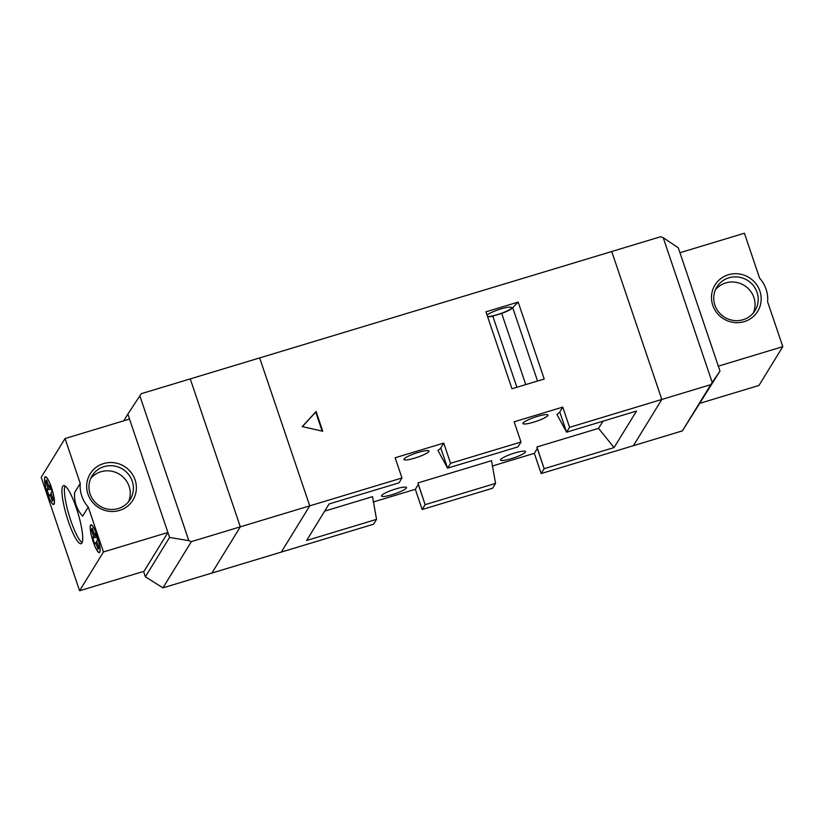 <?xml version="1.0" encoding="UTF-8"?>
<svg xmlns="http://www.w3.org/2000/svg" width="824" height="824" viewBox="0 0 824 824"><rect width="100%" height="100%" fill="white"/><g stroke="black" fill="none" stroke-linecap="round" stroke-linejoin="round"><path stroke-width="1.24" d="M782.8 346.657L767.608 301.769A31.672 30.632 31.6 0 0 766.083 289.193A31.672 30.632 31.6 0 0 759.604 278.121L744.412 233.233L679.944 252.721L718.332 366.144L782.8 346.657L758.945 385.457L700.256 403.193M759.883 291.068A25.07 24.257 -148.4 0 1 744.257 321.618A25.07 24.257 -148.4 0 1 712.781 305.302A25.07 24.257 -148.4 0 1 728.406 274.763A25.07 24.257 -148.4 0 1 759.883 291.068M714.902 305.127A22.433 21.702 31.6 0 0 733.628 320.464A22.433 21.702 31.6 0 0 755.093 310.514A22.433 21.702 31.6 0 0 757.05 292.386A22.433 21.702 31.6 0 0 738.335 277.06A22.433 21.702 31.6 0 0 716.87 287.01A22.433 21.702 31.6 0 0 714.902 305.127M753.332 312.966A22.433 21.702 31.6 0 0 753.898 297.526A22.433 21.702 31.6 0 0 736.707 282.447A22.433 21.702 31.6 0 0 715.469 289.688M682.375 430.88L633.399 445.681L661.816 399.455L710.782 384.664L682.375 430.88L720.001 371.068L678.276 247.787L663.217 237.683L660.714 236.715L611.738 251.516L661.816 399.455L611.738 251.516L190.251 378.896L240.32 526.835L211.902 573.061L281.334 552.08L309.742 505.854L240.32 526.835L211.902 573.061L162.936 587.852L145.374 576.79L143.561 571.434M710.782 384.664L712.224 382.491L663.217 237.683M720.001 371.068L712.224 382.491M562.74 407.118L569.59 427.337L661.816 399.455L633.399 445.681L541.172 473.553L544.149 468.702L614.065 447.576L636.519 411.052L566.603 432.178L556.931 414.441A25.863 4.275 161.3 0 0 559.764 411.959L562.74 407.118L514.145 421.795L520.995 442.014L518.008 446.866L447.597 468.145L437.915 450.409A25.863 4.275 161.3 0 0 440.747 447.926L443.734 443.075L395.139 457.763L401.978 477.982L309.742 505.854L259.673 357.915L309.742 505.854L281.334 552.08L373.56 524.208L376.547 519.357L372.53 496.656L324.687 511.117M381.605 495.533A13.194 2.184 161.3 0 0 381.502 496.027A13.194 2.184 161.3 0 0 393.47 494.266A13.194 2.184 161.3 0 0 406.397 488.045A13.194 2.184 161.3 0 0 406.5 487.561A13.194 2.184 161.3 0 0 394.531 489.322A13.194 2.184 161.3 0 0 381.605 495.533M487.52 316.478A13.194 2.184 161.3 0 0 500.662 313.563A13.194 2.184 161.3 0 0 511.467 308.052A13.194 2.184 161.3 0 0 511.57 307.568A13.194 2.184 161.3 0 0 500.487 309.052A13.194 2.184 161.3 0 0 487.046 315.108M404.059 459.019A13.194 2.184 161.3 0 0 403.956 459.504A13.194 2.184 161.3 0 0 415.924 457.742A13.194 2.184 161.3 0 0 428.851 451.521A13.194 2.184 161.3 0 0 428.954 451.037A13.194 2.184 161.3 0 0 416.985 452.798A13.194 2.184 161.3 0 0 404.059 459.019M500.611 459.576A13.194 2.184 161.3 0 0 500.508 460.06A13.194 2.184 161.3 0 0 512.476 458.298A13.194 2.184 161.3 0 0 525.403 452.077A13.194 2.184 161.3 0 0 525.506 451.593A13.194 2.184 161.3 0 0 513.537 453.354A13.194 2.184 161.3 0 0 500.611 459.576M523.065 423.052A13.194 2.184 161.3 0 0 522.962 423.536A13.194 2.184 161.3 0 0 534.931 421.775A13.194 2.184 161.3 0 0 547.857 415.564A13.194 2.184 161.3 0 0 547.96 415.08A13.194 2.184 161.3 0 0 535.991 416.831A13.194 2.184 161.3 0 0 523.065 423.052M322.761 431.261L316.076 411.537L302.243 426.585L322.761 431.261M520.995 442.014L450.574 463.294L443.734 443.075M518.172 302.078L485.944 311.822L511.982 388.753L544.211 379.009L518.172 302.078L512.713 307.682A14.513 2.4 -18.7 0 1 501.692 313.419L492.803 316.107A14.513 2.4 -18.7 0 1 487.674 316.962M373.169 502.032L415.317 489.302L418.293 484.45L425.143 504.669L495.554 483.389L492.577 488.241L422.156 509.52L425.143 504.669L417.923 482.936L491.537 460.688L495.554 483.389M559.764 411.959L566.603 432.178L569.59 427.337M440.747 447.926L447.597 468.145L450.574 463.294M401.978 477.982L399.001 482.833L329.075 503.969L306.631 540.482L376.547 519.357M415.317 489.302L422.156 509.52M492.175 466.075L534.323 453.334L541.172 473.553M534.323 453.334L537.31 448.483A25.863 4.275 161.3 0 0 537.444 448.215M537.31 448.483L544.149 468.702L536.929 446.969L598.533 428.356L602.931 421.208M614.065 447.576L598.533 428.356M516.895 387.27L492.803 316.107M525.774 384.581L501.692 313.419M537.536 381.028L512.713 307.682M322.174 431.127L315.726 412.103L302.387 426.616M315.726 412.103L316.076 411.537M123.744 420.807L127.854 414.122L169.579 537.413L145.374 576.79M127.854 414.122L141.275 393.687L190.251 378.896L240.32 526.835L191.353 541.636L162.936 587.852M139.843 395.86L188.851 540.668L191.353 541.636M188.851 540.668L169.579 537.413M80.247 483.431A31.672 30.632 31.6 0 0 81.772 495.997A31.672 30.632 31.6 0 0 88.25 507.079L82.637 516.205A31.672 30.632 31.6 0 1 76.158 505.133A31.672 30.632 31.6 0 1 74.634 492.556L80.247 483.431L65.055 438.543L41.2 477.343L79.588 590.767L103.453 551.967L88.25 507.079M81.926 543.006A30.354 5.84 -106.8 0 0 77.157 510.509A30.354 5.84 -106.8 0 0 63.541 485.594A30.354 5.84 -106.8 0 0 62.727 486.294A30.354 5.84 -106.8 0 0 67.496 518.79A30.354 5.84 -106.8 0 0 81.102 543.706A30.354 5.84 -106.8 0 0 81.926 543.006M99.745 552.255A14.513 2.791 -106.8 0 0 97.459 536.712A14.513 2.791 -106.8 0 0 90.949 524.806A14.513 2.791 -106.8 0 0 90.558 525.135A14.513 2.791 -106.8 0 0 92.844 540.678A14.513 2.791 -106.8 0 0 99.354 552.595A14.513 2.791 -106.8 0 0 99.745 552.255M54.085 504.164A14.513 2.791 -106.8 0 0 51.809 488.622A14.513 2.791 -106.8 0 0 45.299 476.715A14.513 2.791 -106.8 0 0 44.908 477.044A14.513 2.791 -106.8 0 0 47.184 492.587A14.513 2.791 -106.8 0 0 53.694 504.504A14.513 2.791 -106.8 0 0 54.085 504.164M65.003 485.944A30.354 5.84 -106.8 0 0 69.206 515.597A30.354 5.84 -106.8 0 0 82.122 542.614M54.003 503.917A14.255 2.74 -106.8 0 0 51.768 488.663A14.255 2.74 -106.8 0 0 45.371 476.962A14.255 2.74 -106.8 0 0 44.99 477.292A14.255 2.74 -106.8 0 0 47.226 492.556A14.255 2.74 -106.8 0 0 53.622 504.247A14.255 2.74 -106.8 0 0 54.003 503.917M99.653 552.008A14.255 2.74 -106.8 0 0 97.417 536.754A14.255 2.74 -106.8 0 0 91.031 525.053A14.255 2.74 -106.8 0 0 90.64 525.382A14.255 2.74 -106.8 0 0 92.885 540.647A14.255 2.74 -106.8 0 0 99.271 552.337A14.255 2.74 -106.8 0 0 99.653 552.008M97.634 539.617L96.696 541.162L98.942 547.816L98.035 549.299L95.78 542.645L94.832 544.19L92.659 537.773L93.606 536.239L91.361 529.574L92.267 528.091L94.523 534.755L95.471 533.21L97.634 539.617M79.588 590.767L144.056 571.279L167.911 532.479L129.523 419.056L65.055 438.543M103.453 551.967L167.911 532.479M87.972 494.132A25.07 24.257 -148.4 0 1 103.597 463.582A25.07 24.257 -148.4 0 1 135.085 479.887A25.07 24.257 -148.4 0 1 119.459 510.437A25.07 24.257 -148.4 0 1 87.972 494.132M132.252 481.206A22.433 21.702 31.6 0 0 113.527 465.879A22.433 21.702 31.6 0 0 92.061 475.829A22.433 21.702 31.6 0 0 90.104 493.947A22.433 21.702 31.6 0 0 108.82 509.284A22.433 21.702 31.6 0 0 130.285 499.334A22.433 21.702 31.6 0 0 132.252 481.206M128.523 501.785A22.433 21.702 31.6 0 0 129.09 486.345A22.433 21.702 31.6 0 0 111.899 471.266A22.433 21.702 31.6 0 0 90.671 478.507M51.242 489.322L47.009 489.683L49.183 496.099L50.13 494.554L52.376 501.208L53.292 499.725L51.036 493.071L51.984 491.526L49.821 485.12L48.874 486.654L46.618 480.001L45.701 481.484L47.957 488.148L50.758 487.901M47.009 489.683L47.957 488.148M96.006 534.786L94.523 534.755M96.933 541.873L95.78 542.645M96.892 537.413L92.659 537.773M96.408 535.991L93.606 536.239M92.731 529.461L91.361 529.574M48.874 486.654L50.346 486.696M50.13 494.554L51.284 493.782M47.081 481.371L45.701 481.484M45.371 476.962L45.886 476.808M99.271 552.337L99.786 552.193M74.634 492.556C73.975 501.569 76.653 509.448 82.637 516.205"/></g></svg>
